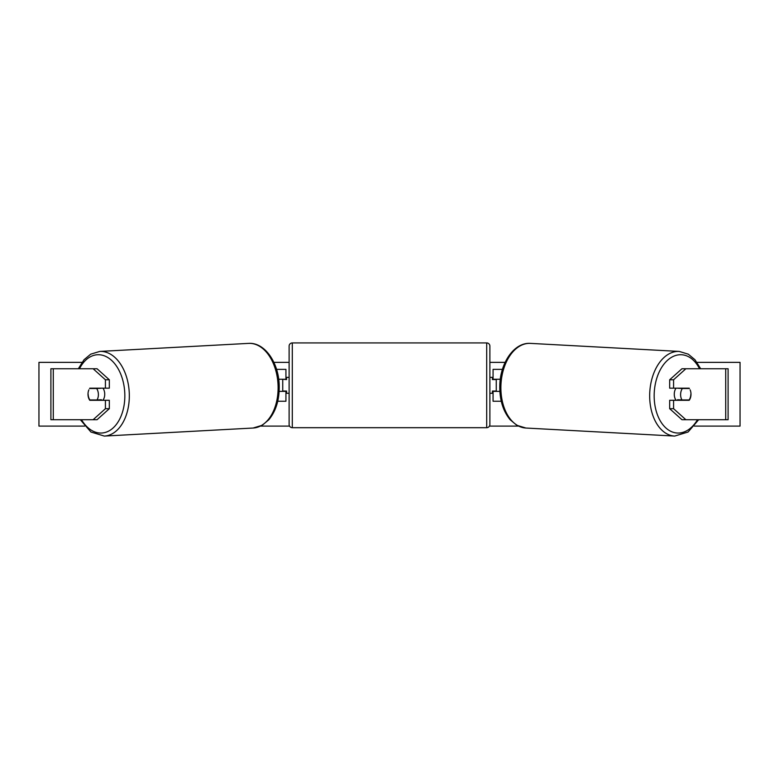 <?xml version="1.0" encoding="UTF-8"?>
<svg xmlns="http://www.w3.org/2000/svg" width="779" height="779" viewBox="0 0 779 779"><rect width="100%" height="100%" fill="white"/><g stroke="black" fill="none" stroke-linecap="round" stroke-linejoin="round"><path stroke-width="1.17" d="M88.864 389.821A7.965 5.122 -90 0 0 88.008 394.232A7.965 5.122 -90 0 0 89.799 400.289L105.418 400.289L105.418 408.693L109.323 408.693L109.323 400.289L105.418 400.289M109.323 408.693L97.034 419.725L50.898 419.725L50.898 368.74L97.034 368.74L109.323 379.782L105.418 379.782L93.12 368.74M105.418 379.782L105.418 388.176L109.323 388.176L109.323 379.782M93.12 419.725L105.418 408.693M105.418 388.176L89.799 388.176A7.965 5.122 -90 0 0 89.575 388.497L96.635 388.497A7.965 5.112 86.9 0 1 98.388 394.223A7.965 5.112 86.9 0 1 97.005 399.958L101.397 399.724A7.965 5.112 86.9 0 1 100.988 400.289M673.582 388.176L673.582 379.782L685.88 368.74L681.966 368.74L669.677 379.782L669.677 388.176L689.201 388.176A7.965 5.122 -90 0 1 689.425 388.497L682.365 388.497A7.965 5.112 93.1 0 0 680.612 394.223A7.965 5.112 93.1 0 0 681.995 399.958L689.103 399.958A7.965 5.112 93.1 0 0 690.856 394.223M690.136 389.821A7.965 5.122 -90 0 1 690.992 394.232A7.965 5.122 -90 0 1 689.201 400.289L673.582 400.289L673.582 408.693L669.677 408.693L669.677 400.289L673.582 400.289M669.677 408.693L681.966 419.725L728.102 419.725L728.102 368.74L685.88 368.74M669.677 379.782L673.582 379.782M685.88 419.725L673.582 408.693M501.267 401.243L493.068 401.243L493.068 391.37L499.865 391.37M493.068 379.577L493.068 369.373L502.436 369.373M496.262 379.256L496.262 391.37M500.303 379.256L493.068 379.256M277.733 401.243L285.932 401.243L285.932 391.37L279.135 391.37M285.932 379.577L285.932 369.373L276.564 369.373M282.738 379.256L286.565 379.577L286.565 377.348L289.116 377.348L289.116 346.11A3.184 3.184 0 0 1 292.3 342.926L486.7 342.926A3.184 3.184 0 0 1 489.884 346.11L489.884 424.506A3.184 3.184 0 0 1 486.7 427.69L486.7 342.926M282.738 379.577L282.738 391.37M278.697 379.256L285.932 379.256M282.738 391.048L286.565 391.048L286.565 393.278L289.116 393.278L289.116 424.506L289.116 346.11M289.116 424.506A3.184 3.184 0 0 0 292.3 427.69L486.7 427.69M489.884 393.278L492.435 393.278L492.435 391.048L496.262 391.048M496.262 379.577L492.435 379.577L492.435 377.348L489.884 377.348M97.005 399.958L89.897 399.958A7.965 5.112 86.9 0 1 88.144 394.223M102.994 388.176A7.965 5.112 86.9 0 1 104.727 393.882A7.965 5.112 86.9 0 1 102.847 400.289M100.968 388.176A7.965 5.112 86.9 0 1 101.027 388.254L93.636 388.273M96.635 388.497L101.027 388.254M84.599 426.103L38.95 426.103L38.95 362.362L81.97 362.362M697.03 362.362L740.05 362.362L740.05 426.103L694.401 426.103M518.376 426.103L489.455 426.103M289.545 426.103L260.624 426.103M505.123 362.362L489.884 362.362M289.116 362.362L273.877 362.362M676.006 388.176A7.965 5.112 93.1 0 0 674.273 393.882A7.965 5.112 93.1 0 0 676.153 400.289M682.365 388.497L677.973 388.254L685.082 388.254A7.965 5.112 93.1 0 0 685.033 388.176M681.995 399.958L677.603 399.724A7.965 5.112 93.1 0 0 678.012 400.289M53.284 419.725L53.284 368.74M725.716 419.725L725.716 368.74M292.3 342.926L292.3 427.69M81.493 419.725A39.193 25.171 -93.1 0 0 109.654 430.534A39.193 25.171 -93.1 0 0 124.806 393.882A39.193 25.171 -93.1 0 0 107.044 357.074A39.193 25.171 -93.1 0 0 79.487 368.74M129.295 393.755A42.387 27.216 86.9 0 1 104.337 436.074L253.126 428.031A42.387 27.216 -93.1 0 0 278.084 385.702A42.387 27.216 -93.1 0 0 248.55 343.383L99.761 351.426A42.387 27.216 86.9 0 1 129.295 393.755M697.507 419.725A39.193 25.171 -86.9 0 1 669.346 430.534A39.193 25.171 -86.9 0 1 654.194 393.882A39.193 25.171 -86.9 0 1 671.956 357.074A39.193 25.171 -86.9 0 1 699.513 368.74M700.672 368.74L694.946 359.713L688.295 354.172L679.239 351.426A42.387 27.216 93.1 0 0 649.705 393.755A42.387 27.216 93.1 0 0 674.663 436.074L525.874 428.031A42.387 27.216 -86.9 0 1 500.916 385.702A42.387 27.216 -86.9 0 1 530.45 343.383C514.15 342.156 500.157 362.926 499.787 385.605C499.524 399.637 502.981 411.01 510.167 419.745L516.818 425.285L525.874 428.031M80.344 419.725L90.919 432.014L104.337 436.074M248.55 343.383C264.85 342.156 278.843 362.926 279.213 385.605C279.476 399.637 276.019 411.01 268.833 419.745L262.182 425.285L253.126 428.031M78.328 368.74L84.054 359.713L90.705 354.172L99.761 351.426M679.239 351.426L530.45 343.383M698.656 419.725L688.081 432.014L674.663 436.074"/></g></svg>
